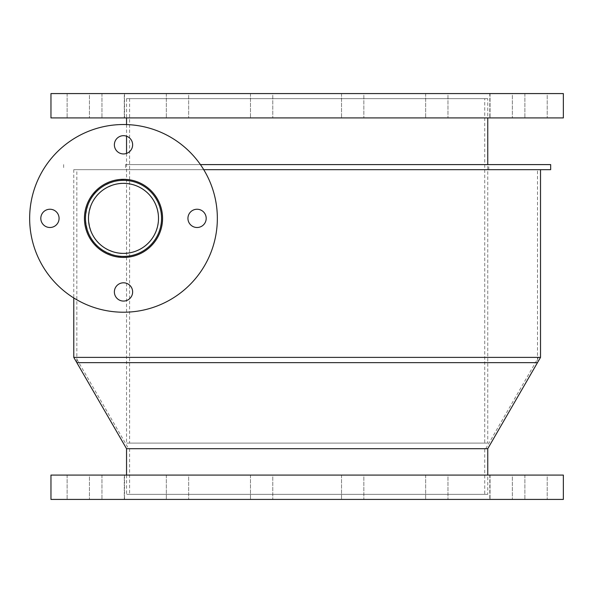 <?xml version="1.0" encoding="UTF-8"?>
<svg xmlns="http://www.w3.org/2000/svg" width="593" height="593" viewBox="0 0 593 593"><rect width="100%" height="100%" fill="white"/><g stroke="black" fill="none" stroke-linecap="round" stroke-linejoin="round"><path stroke-width="0.44" stroke-dasharray="2.96 2.22" d="M484.718 443.112L129.593 443.112L484.718 443.112L484.718 98.646L129.593 98.646L484.718 98.646M487.757 443.112L126.546 443.112L487.757 443.112L487.757 164.595M487.757 98.646L126.546 98.646L487.757 98.646L487.757 117.925M49.945 209.24A9.132 9.132 0 0 0 42.036 222.938A9.132 9.132 0 0 0 57.855 222.938A9.132 9.132 0 0 0 49.945 209.24M114.375 291.934A9.132 9.132 0 0 0 128.073 299.843A9.132 9.132 0 0 0 128.073 284.025A9.132 9.132 0 0 0 114.375 291.934M197.069 227.504A9.132 9.132 0 0 0 204.97 213.806A9.132 9.132 0 0 0 189.16 213.806A9.132 9.132 0 0 0 197.069 227.504M132.639 144.811A9.132 9.132 0 0 0 118.941 136.901A9.132 9.132 0 0 0 118.941 152.72A9.132 9.132 0 0 0 132.639 144.811M84.443 218.372A39.064 39.064 0 0 0 143.039 252.203A39.064 39.064 0 0 0 143.039 184.542A39.064 39.064 0 0 0 84.443 218.372M29.65 218.372A93.857 93.857 0 0 1 170.428 137.094A93.857 93.857 0 0 1 170.428 299.65A93.857 93.857 0 0 1 29.65 218.372M489.788 117.925L124.515 117.925L489.788 117.925L489.788 93.575L124.515 93.575L489.788 93.575M272.787 117.925L250.468 117.925L272.787 117.925L250.468 117.925L272.787 117.925L272.787 93.575L250.468 93.575L272.787 93.575L272.787 117.925M188.663 117.925L166.344 117.925L188.663 117.925L166.344 117.925L188.663 117.925L188.663 93.575L166.344 93.575L188.663 93.575L188.663 117.925M124.278 117.925L101.952 117.925L124.278 117.925L101.952 117.925L124.278 117.925L124.278 93.575L101.952 93.575L124.278 93.575L124.278 117.925M89.432 117.925L67.113 117.925L89.432 117.925L67.113 117.925L89.432 117.925L89.432 93.575L67.113 93.575L89.432 93.575L89.432 117.925M89.432 93.575L67.113 93.575L89.432 93.575M124.278 93.575L101.952 93.575L124.278 93.575M188.663 93.575L166.344 93.575L188.663 93.575M272.787 93.575L250.468 93.575L272.787 93.575M363.843 117.925L341.524 117.925L363.843 117.925L341.524 117.925L363.843 117.925L363.843 93.575L341.524 93.575L363.843 93.575L363.843 117.925M447.967 117.925L425.648 117.925L447.967 117.925L425.648 117.925L447.967 117.925L447.967 93.575L425.648 93.575L447.967 93.575L447.967 117.925M512.352 117.925L490.033 117.925L512.352 117.925L490.033 117.925L512.352 117.925L512.352 93.575L490.033 93.575L512.352 93.575L512.352 117.925M547.198 117.925L524.879 117.925L547.198 117.925L524.879 117.925L547.198 117.925L547.198 93.575L524.879 93.575L547.198 93.575L547.198 117.925M547.198 93.575L524.879 93.575L547.198 93.575M512.352 93.575L490.033 93.575L512.352 93.575M447.967 93.575L425.648 93.575L447.967 93.575M363.843 93.575L341.524 93.575L363.843 93.575M563.35 117.925L50.961 117.925M563.35 93.575L50.961 93.575M158.509 218.372C156.997 188.278 128.792 179.775 115.457 184.304C102.285 188.826 90.685 194.867 88.498 218.372C90.685 241.877 102.285 247.926 115.457 252.44C128.792 256.969 156.997 248.467 158.509 218.372M161.555 218.372C159.962 251.187 128.881 260.423 114.59 255.361C99.965 250.12 87.905 243.879 85.459 218.372C87.905 192.866 99.965 186.625 114.59 181.384C128.881 176.329 159.962 185.557 161.555 218.372M484.718 494.354L129.593 494.354L484.718 494.354L484.718 448.693L129.593 448.693L484.718 448.693M487.757 494.354L126.546 494.354L487.757 494.354L487.757 475.075M487.757 448.693L126.546 448.693L487.757 448.693M489.788 499.425L124.515 499.425L489.788 499.425L489.788 475.075L124.515 475.075L489.788 475.075M272.787 499.425L250.468 499.425L272.787 499.425L250.468 499.425L272.787 499.425L272.787 475.075L250.468 475.075L272.787 475.075L272.787 499.425M188.663 499.425L166.344 499.425L188.663 499.425L166.344 499.425L188.663 499.425L188.663 475.075L166.344 475.075L188.663 475.075L188.663 499.425M124.278 499.425L101.952 499.425L124.278 499.425L101.952 499.425L124.278 499.425L124.278 475.075L101.952 475.075L124.278 475.075L124.278 499.425M89.432 499.425L67.113 499.425L89.432 499.425L67.113 499.425L89.432 499.425L89.432 475.075L67.113 475.075L89.432 475.075L89.432 499.425M89.432 475.075L67.113 475.075L89.432 475.075M124.278 475.075L101.952 475.075L124.278 475.075M188.663 475.075L166.344 475.075L188.663 475.075M272.787 475.075L250.468 475.075L272.787 475.075M363.843 499.425L341.524 499.425L363.843 499.425L341.524 499.425L363.843 499.425L363.843 475.075L341.524 475.075L363.843 475.075L363.843 499.425M447.967 499.425L425.648 499.425L447.967 499.425L425.648 499.425L447.967 499.425L447.967 475.075L425.648 475.075L447.967 475.075L447.967 499.425M512.352 499.425L490.033 499.425L512.352 499.425L490.033 499.425L512.352 499.425L512.352 475.075L490.033 475.075L512.352 475.075L512.352 499.425M547.198 499.425L524.879 499.425L547.198 499.425L524.879 499.425L547.198 499.425L547.198 475.075L524.879 475.075L547.198 475.075L547.198 499.425M547.198 475.075L524.879 475.075L547.198 475.075M512.352 475.075L490.033 475.075L512.352 475.075M447.967 475.075L425.648 475.075L447.967 475.075M363.843 475.075L341.524 475.075L363.843 475.075M563.35 499.425L50.961 499.425M563.35 475.075L50.961 475.075M488.773 169.672L125.531 169.672L488.773 169.672L488.773 164.595L125.531 164.595L488.773 164.595M550.667 169.672L203.733 169.672M550.667 164.595L200.427 164.595M128.577 448.693L485.734 448.693L128.577 448.693L75.815 357.379L538.488 357.379L75.815 357.379M73.784 357.379L540.519 357.379L73.784 357.379M537.48 362.649L76.831 362.649L76.831 169.672L537.48 169.672L537.48 362.649M537.48 169.672L76.831 169.672M540.519 169.672L73.784 169.672L540.519 169.672M129.593 98.646L129.593 443.112M126.546 98.646L126.546 117.925M126.546 124.567L126.546 136.205M126.546 153.424L126.546 443.112M124.515 93.575L124.515 117.925M250.468 93.575L250.468 117.925L250.468 93.575M166.344 93.575L166.344 117.925L166.344 93.575M101.952 93.575L101.952 117.925L101.952 93.575M67.113 93.575L67.113 117.925L67.113 93.575M341.524 93.575L341.524 117.925L341.524 93.575M425.648 93.575L425.648 117.925L425.648 93.575M490.033 93.575L490.033 117.925L490.033 93.575M524.879 93.575L524.879 117.925L524.879 93.575M129.593 448.693L129.593 494.354M126.546 475.075L126.546 494.354M124.515 475.075L124.515 499.425M250.468 475.075L250.468 499.425L250.468 475.075M166.344 475.075L166.344 499.425L166.344 475.075M101.952 475.075L101.952 499.425L101.952 475.075M67.113 475.075L67.113 499.425L67.113 475.075M341.524 475.075L341.524 499.425L341.524 475.075M425.648 475.075L425.648 499.425L425.648 475.075M490.033 475.075L490.033 499.425L490.033 475.075M524.879 475.075L524.879 499.425L524.879 475.075M125.531 164.595L125.531 169.672M63.644 164.595L63.644 169.672M485.734 448.693L538.488 357.379M73.784 169.672L73.784 297.975"/><path stroke-width="0.89" d="M487.757 117.925L487.757 164.595M49.945 209.24A9.132 9.132 0 0 1 57.855 222.938A9.132 9.132 0 0 1 42.036 222.938A9.132 9.132 0 0 1 49.945 209.24M114.375 291.934A9.132 9.132 0 0 1 128.073 284.025A9.132 9.132 0 0 1 128.073 299.843A9.132 9.132 0 0 1 114.375 291.934M197.069 227.504A9.132 9.132 0 0 1 189.16 213.806A9.132 9.132 0 0 1 204.97 213.806A9.132 9.132 0 0 1 197.069 227.504M132.639 144.811A9.132 9.132 0 0 1 118.941 152.72A9.132 9.132 0 0 1 118.941 136.901A9.132 9.132 0 0 1 132.639 144.811M84.443 218.372A39.064 39.064 0 0 1 143.039 184.542A39.064 39.064 0 0 1 143.039 252.203A39.064 39.064 0 0 1 84.443 218.372M29.65 218.372A93.857 93.857 0 0 1 170.428 137.094A93.857 93.857 0 0 1 170.428 299.65A93.857 93.857 0 0 1 29.65 218.372M50.961 117.925L563.35 117.925L563.35 93.575L50.961 93.575L50.961 117.925M158.509 218.372A35.002 35.002 0 0 1 105.999 248.689A35.002 35.002 0 0 1 105.999 188.055A35.002 35.002 0 0 1 158.509 218.372M161.555 218.372A38.048 38.048 0 0 1 104.479 251.321A38.048 38.048 0 0 1 104.479 185.424A38.048 38.048 0 0 1 161.555 218.372M540.519 169.672L540.519 357.379L73.784 357.379L76.831 362.649L537.48 362.649L540.519 357.379L487.757 448.693L126.546 448.693L487.757 448.693L487.757 475.075M50.961 499.425L563.35 499.425L563.35 475.075L50.961 475.075L50.961 499.425M203.733 169.672L550.667 169.672L550.667 164.595L200.427 164.595M126.546 475.075L126.546 448.693L73.784 357.379L540.519 357.379M126.546 117.925L126.546 124.567M126.546 136.205L126.546 153.424M73.784 297.975L73.784 357.379"/></g></svg>
